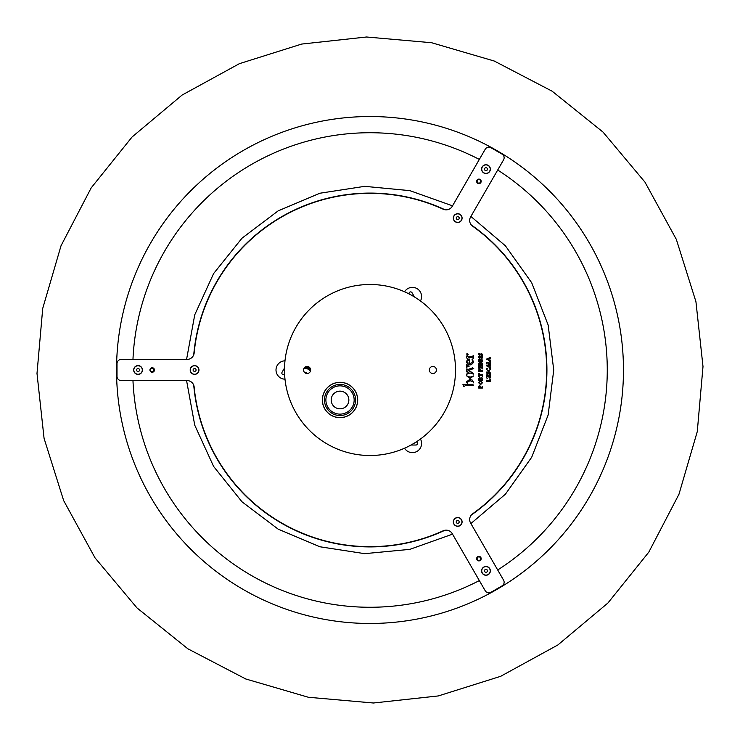 <?xml version="1.0" encoding="UTF-8"?>
<svg xmlns="http://www.w3.org/2000/svg" width="740" height="740" viewBox="0 0 740 740"><rect width="100%" height="100%" fill="white"/><g stroke="black" fill="none" stroke-linecap="round" stroke-linejoin="round"><path stroke-width="1.11" d="M497.696 569.976A237.272 237.272 0 0 0 497.696 170.024M479.335 159.424A237.272 237.272 0 0 0 132.969 359.4M132.969 380.601A237.272 237.272 0 0 0 479.335 580.576M231.37 582.195A253.459 253.459 0 0 0 582.195 508.63A253.459 253.459 0 0 0 508.63 157.805A253.459 253.459 0 0 0 157.805 231.37A253.459 253.459 0 0 0 231.37 582.195M457.709 517.528A4.385 4.385 0 0 0 453.324 521.913A4.385 4.385 0 0 0 457.709 526.297A4.385 4.385 0 0 0 462.093 521.913A4.385 4.385 0 0 0 457.709 517.528M457.709 213.703A4.385 4.385 0 0 0 453.324 218.087A4.385 4.385 0 0 0 457.709 222.472A4.385 4.385 0 0 0 462.093 218.087A4.385 4.385 0 0 0 457.709 213.703M194.583 365.615A4.385 4.385 0 0 0 190.208 370A4.385 4.385 0 0 0 194.583 374.385A4.385 4.385 0 0 0 198.968 370A4.385 4.385 0 0 0 194.583 365.615M485.977 164.743A4.385 4.385 0 0 0 481.592 169.127A4.385 4.385 0 0 0 485.977 173.502A4.385 4.385 0 0 0 490.361 169.127A4.385 4.385 0 0 0 485.977 164.743M138.047 365.615A4.385 4.385 0 0 0 133.672 370A4.385 4.385 0 0 0 138.047 374.385A4.385 4.385 0 0 0 142.431 370A4.385 4.385 0 0 0 138.047 365.615M485.977 566.498A4.385 4.385 0 0 0 481.592 570.873A4.385 4.385 0 0 0 485.977 575.258A4.385 4.385 0 0 0 490.361 570.873A4.385 4.385 0 0 0 485.977 566.498M478.91 179.108A2.257 2.257 0 0 0 476.643 181.365A2.257 2.257 0 0 0 478.91 183.631A2.257 2.257 0 0 0 481.166 181.365A2.257 2.257 0 0 0 478.91 179.108M478.91 556.369A2.257 2.257 0 0 0 476.643 558.635A2.257 2.257 0 0 0 478.91 560.892A2.257 2.257 0 0 0 481.166 558.635A2.257 2.257 0 0 0 478.91 556.369M152.181 367.743A2.257 2.257 0 0 0 149.924 370A2.257 2.257 0 0 0 152.181 372.257A2.257 2.257 0 0 0 154.447 370A2.257 2.257 0 0 0 152.181 367.743M452.26 206.312A7.067 7.067 0 0 1 443.214 209.217A176.675 176.675 0 0 0 194.148 353.017A7.067 7.067 0 0 1 187.118 359.4L121.249 359.4A4.237 4.237 0 0 0 117.003 363.636L117.003 376.364A4.237 4.237 0 0 0 121.249 380.601L187.118 380.601A7.067 7.067 0 0 1 194.148 386.983A176.675 176.675 0 0 0 443.214 530.784A7.067 7.067 0 0 1 452.26 533.688L485.2 590.724A4.237 4.237 0 0 0 490.99 592.278L502.007 585.913A4.237 4.237 0 0 0 503.561 580.123L470.621 523.087A7.067 7.067 0 0 1 472.638 513.801A176.675 176.675 0 0 0 472.638 226.2A7.067 7.067 0 0 1 470.621 216.913L503.561 159.877A4.237 4.237 0 0 0 502.007 154.087L490.99 147.722A4.237 4.237 0 0 0 485.2 149.276L452.26 206.312M412.402 287.37A9.185 9.185 0 0 0 404.549 291.782A9.185 9.185 0 0 1 420.357 291.967A9.185 9.185 0 0 0 412.402 287.37M490.343 365.449L490.361 364.154L486.55 365.81L490.343 367.891L490.361 366.781L489.001 366.846L489.001 365.412L490.361 365.449M490.213 362.091L490.213 363.026L486.605 362.572L486.605 363.923L490.343 363.923L490.361 361.397L489.51 361.296L490.213 362.091M490.343 358.715L490.361 357.42L486.55 359.085L490.343 361.166L490.361 360.047L489.001 360.121L489.001 358.687L490.361 358.715M481.694 387.159L480.76 387.159L479.649 385.244L478.66 386.447L478.66 388.056L482.415 388.056L482.415 386.604L481.694 387.159M490.463 369.399L490.259 368.252L489.482 368.178L490.37 369.38L488.502 370.907L486.643 369.445L487.475 368.307L486.735 368.307L486.55 369.38L488.566 371.406L490.463 369.399M489.353 374.024L490.269 374.024L490.463 373.071L489.427 371.868L487.281 373.672L486.643 373.006L487.493 372.007L486.735 372.007L486.55 372.886L487.503 374.014L489.658 372.211L490.37 372.979L489.353 374.024M487.336 376.817L490.343 377.28L490.361 374.699L489.51 374.597L490.213 376.382L488.502 376.382L488.844 375.106L488.012 375.106L488.354 376.382L486.744 376.382L487.364 374.856L486.605 374.856L486.605 377.28L487.336 376.817M486.605 377.742L487.299 378.639L486.605 377.742M482.517 382.728L480.575 380.822L478.613 382.728L480.575 384.634L482.517 382.728M481.675 379.324L480.713 378.806L482.415 376.716L480.612 378.344L479.613 377.363L478.66 378.612L478.66 380.221L482.415 380.221L482.415 378.852L481.675 379.324M482.415 375.698L482.415 374.338L478.808 374.801L479.474 373.478L478.66 373.58L478.66 376.457L479.474 376.568L478.808 375.236L482.415 375.698M481.694 370.685L480.76 370.685L479.649 368.77L478.66 369.982L478.66 371.582L482.415 371.582L482.415 370.13L481.694 370.685M479.4 367.762L482.415 368.215L482.415 365.643L481.564 365.532L482.276 367.318L480.565 367.318L480.908 366.041L480.066 366.041L480.417 367.318L478.808 367.318L479.428 365.8L478.66 365.8L478.66 368.215L479.4 367.762M481.675 364.108L480.713 363.59L482.415 361.509L480.612 363.137L479.613 362.147L478.66 363.405L478.66 365.005L482.415 365.005L482.415 363.636L481.675 364.108M481.675 360.445L480.713 359.927L482.415 357.836L480.612 359.474L479.613 358.484L478.66 359.733L478.66 361.342L482.415 361.342L482.415 359.973L481.675 360.445M482.415 357.679L482.415 356.319L478.66 356.319L478.66 357.679L482.415 357.679M473.563 358.604L473.563 355.514L472 356.523L466.413 356.569L467.134 358.743L468.725 357.633L472 357.633L473.563 358.604M473.461 385.531L472.869 384.402L462.944 384.411L463.703 386.65L465.608 385.559L473.443 385.559M473.443 382.275L472.333 380.138L469.743 379.398L466.505 381.886L467.467 383.718L467.116 382.497L470.002 380.656L473.175 381.896L473.36 382.858L473.443 382.275M473.6 374.125C471.25 370.879 468.92 370.934 466.598 374.311L470.076 372.969L473.6 374.125M473.6 375.976L470.076 377.141L466.589 375.809L470.076 378.445L473.591 375.957M468.18 354.617L467.486 353.646L466.811 353.803L467.042 355.82L468.18 354.617M490.213 379.713L490.213 380.656L486.605 380.194L486.605 381.553L490.343 381.553L490.361 379.028L489.51 378.917L490.213 379.713M472.065 359.307L472.037 359.344C473.128 363.09 471.325 364.154 466.625 362.507L466.589 362.498C469.077 365.893 471.454 365.68 473.72 361.888L472.065 359.307M469.678 362.221L469.687 359.057L467.301 359.825L466.607 361.462L469.142 360.278L469.678 362.221M469.077 366.55L466.718 364.496L466.746 367.53L467.56 366.466L469.077 366.55M473.73 368.502L472.462 367.854L468.133 369.417L466.718 368.862L466.718 371.924L468.078 370.694L473.73 368.502M481.407 355.57L482.323 355.57L482.517 354.617L481.49 353.415L479.335 355.219L478.706 354.553L479.557 353.6L478.799 353.563L478.613 354.432L479.557 355.561L481.712 353.757L482.424 354.525L481.407 355.57M420.357 291.967A9.185 9.185 0 0 1 420.459 300.967A9.185 9.185 0 0 0 421.587 296.555M480.565 359.908L480.575 360.445L478.808 360.445L479.649 358.974L480.565 359.908M480.565 363.581L480.575 364.108L478.808 364.108L479.649 362.637L480.565 363.581M480.621 370.139L480.621 370.685L478.808 370.685L479.677 369.223L480.621 370.139M480.565 378.788L480.575 379.324L478.808 379.324L479.649 377.853L480.565 378.788M480.565 381.322L482.424 382.728L480.565 384.134L478.706 382.728L480.565 381.322M480.621 386.604L480.621 387.159L478.808 387.159L479.677 385.688L480.621 386.604M488.863 360.065L486.985 359.409L488.863 358.743L488.863 360.065M488.863 366.79L486.985 366.134L488.863 365.477L488.863 366.79M404.549 448.218A9.185 9.185 0 0 0 412.402 452.63A9.185 9.185 0 0 0 420.459 439.033M411.061 445.027L415.936 445.027A1.591 1.591 0 0 0 416.296 441.891M414.446 296.925L412.014 292.707A1.591 1.591 0 0 0 409.109 293.965M284.983 360.815A9.185 9.185 0 0 0 277.241 365.403A9.185 9.185 0 0 0 284.983 379.185M284.493 368.048L282.051 372.266A1.591 1.591 0 0 0 284.595 374.144M138.047 365.764A4.237 4.237 0 0 1 142.293 370A4.237 4.237 0 0 1 138.047 374.236A4.237 4.237 0 0 1 133.81 370A4.237 4.237 0 0 1 138.047 365.764M139.462 369.186L138.047 368.372L136.641 369.186L136.641 370.814L138.047 371.628L139.462 370.814L139.462 369.186M152.181 367.882A2.118 2.118 0 0 1 154.299 370A2.118 2.118 0 0 1 152.181 372.118A2.118 2.118 0 0 1 150.063 370A2.118 2.118 0 0 1 152.181 367.882M152.181 371.767A1.767 1.767 0 0 0 153.948 370A1.767 1.767 0 0 0 152.181 368.233A1.767 1.767 0 0 0 150.414 370A1.767 1.767 0 0 0 152.181 371.767M194.592 365.745A4.237 4.237 0 0 1 198.829 369.982A4.237 4.237 0 0 1 194.592 374.227A4.237 4.237 0 0 1 190.347 369.982A4.237 4.237 0 0 1 194.592 365.745M195.998 369.168L194.592 368.363L193.177 369.168L193.177 370.796L194.592 371.61L195.998 370.796L195.998 369.168M461.39 220.215A4.237 4.237 0 0 1 455.6 221.769A4.237 4.237 0 0 1 454.046 215.978A4.237 4.237 0 0 1 459.836 214.424A4.237 4.237 0 0 1 461.39 220.215M457.718 219.725L459.124 218.911L459.124 217.283L457.718 216.469L456.312 217.283L456.312 218.911L457.718 219.725M454.018 524.04A4.237 4.237 0 0 1 455.572 518.25A4.237 4.237 0 0 1 461.362 519.795A4.237 4.237 0 0 1 459.808 525.594A4.237 4.237 0 0 1 454.018 524.04M456.284 521.108L456.284 522.736L457.69 523.541L459.096 522.736L459.096 521.108L457.69 520.294L456.284 521.108M489.649 171.245A4.237 4.237 0 0 1 483.858 172.799A4.237 4.237 0 0 1 482.304 167.009A4.237 4.237 0 0 1 488.095 165.455A4.237 4.237 0 0 1 489.649 171.245M485.977 170.755L487.382 169.941L487.382 168.313L485.977 167.499L484.571 168.313L484.571 169.941L485.977 170.755M482.304 572.991A4.237 4.237 0 0 1 483.858 567.201A4.237 4.237 0 0 1 489.649 568.755A4.237 4.237 0 0 1 488.095 574.545A4.237 4.237 0 0 1 482.304 572.991M484.571 570.059L484.571 571.687L485.977 572.501L487.382 571.687L487.382 570.059L485.977 569.245L484.571 570.059M480.741 182.429A2.118 2.118 0 0 1 477.846 183.206A2.118 2.118 0 0 1 477.069 180.301A2.118 2.118 0 0 1 479.964 179.533A2.118 2.118 0 0 1 480.741 182.429M477.374 180.486A1.767 1.767 0 0 0 478.022 182.891A1.767 1.767 0 0 0 480.436 182.253A1.767 1.767 0 0 0 479.788 179.839A1.767 1.767 0 0 0 477.374 180.486M477.069 559.699A2.118 2.118 0 0 1 477.846 556.795A2.118 2.118 0 0 1 480.741 557.572A2.118 2.118 0 0 1 479.964 560.467A2.118 2.118 0 0 1 477.069 559.699M480.436 557.747A1.767 1.767 0 0 0 478.022 557.109A1.767 1.767 0 0 0 477.374 559.514A1.767 1.767 0 0 0 479.788 560.162A1.767 1.767 0 0 0 480.436 557.747M435.398 372.488A3.534 3.534 0 0 1 430.393 372.488A3.534 3.534 0 0 1 430.393 367.493A3.534 3.534 0 0 1 435.388 367.493A3.534 3.534 0 0 1 435.398 372.488M309.607 372.488A3.534 3.534 0 0 1 304.612 372.488A3.534 3.534 0 0 1 304.603 367.493A3.534 3.534 0 0 1 309.607 367.493A3.534 3.534 0 0 1 309.607 372.488M327.533 387.501A17.668 17.668 0 0 0 327.533 412.485A17.668 17.668 0 0 0 352.518 412.476A17.668 17.668 0 0 0 352.518 387.492A17.668 17.668 0 0 0 327.533 387.501M327.579 387.547A17.593 17.593 0 0 0 327.589 412.43A17.593 17.593 0 0 0 352.462 412.43A17.593 17.593 0 0 0 352.462 387.547A17.593 17.593 0 0 0 327.579 387.547M309.524 309.551A85.507 85.507 0 0 1 430.449 309.524A85.507 85.507 0 0 1 430.477 430.449A85.507 85.507 0 0 1 309.551 430.477A85.507 85.507 0 0 1 309.524 309.551A85.507 85.507 0 0 0 284.539 367.271L284.493 367.678M307.174 373.524A2.331 2.331 0 0 0 304.492 372.368M414.77 442.89L410.367 445.378A85.507 85.507 0 0 1 284.539 372.729L284.493 372.683M363.932 284.706A85.507 85.507 0 0 1 410.367 294.622A85.507 85.507 0 0 0 363.932 284.706M415.094 297.351A85.507 85.507 0 0 1 415.094 442.65A85.507 85.507 0 0 0 415.094 297.351L414.77 297.11M284.493 372.322L284.493 367.318M340.021 408.822A8.834 8.834 0 0 1 331.187 399.989A8.834 8.834 0 0 1 340.021 391.155A8.834 8.834 0 0 1 348.855 399.989A8.834 8.834 0 0 1 340.021 408.822M340.021 384.439A15.549 15.549 0 0 1 355.57 399.989A15.549 15.549 0 0 1 340.021 415.538A15.549 15.549 0 0 1 324.481 399.989A15.549 15.549 0 0 1 340.021 384.439A15.549 15.549 0 0 0 324.481 399.989A15.549 15.549 0 0 0 340.021 415.538M410.737 294.788L415.085 297.286M193.741 385.207A176.916 176.916 0 0 0 444.962 530.247M471.297 515.049A176.916 176.916 0 0 0 471.297 224.951M444.962 209.753A176.916 176.916 0 0 0 193.741 354.793M305.454 366.864A7.761 7.761 0 0 1 310.504 369.038M310.375 371.332A6.198 6.198 0 0 0 304.677 368.437L303.909 368.483M304.677 368.437L304.621 367.725A6.91 6.91 0 0 1 310.606 370.435M310.634 370.222A7.058 7.058 0 0 0 304.612 367.577L304.603 367.493M410.367 445.378A85.507 85.507 0 0 1 376.068 455.294M340.021 414.123A14.134 14.134 0 0 0 354.155 399.989A14.134 14.134 0 0 0 340.021 385.855A14.134 14.134 0 0 0 325.887 399.989A14.134 14.134 0 0 0 340.021 414.123M470.899 216.441L505.42 245.828L531.709 282.763L548.146 325.008L553.733 370L548.146 414.992L531.709 457.237L505.42 494.181L470.899 523.559M452.538 534.16L409.831 549.367L364.7 553.659L319.893 546.768L278.129 529.119L241.971 501.785L213.601 466.422L194.75 425.195L186.572 380.601M452.538 205.84L409.831 190.633L364.7 186.341L319.893 193.233L278.129 210.881L241.971 238.215L213.601 273.578L194.75 314.805L186.572 359.4M552.142 91.205L603.035 132.099L644.966 182.133L676.332 239.381L695.933 301.661L703 366.559L697.274 431.587L678.969 494.255L648.795 552.142L607.901 603.035L557.868 644.966L500.619 676.332L438.339 695.933L373.441 703L308.414 697.274L245.745 678.969L187.858 648.795L136.965 607.901L95.034 557.868L63.668 500.61L44.067 438.339L37 373.441L42.726 308.414L61.032 245.745L91.205 187.858L132.099 136.965L182.133 95.034L239.39 63.668L301.661 44.067L366.559 37L431.587 42.726L494.255 61.032L552.142 91.205"/></g></svg>
